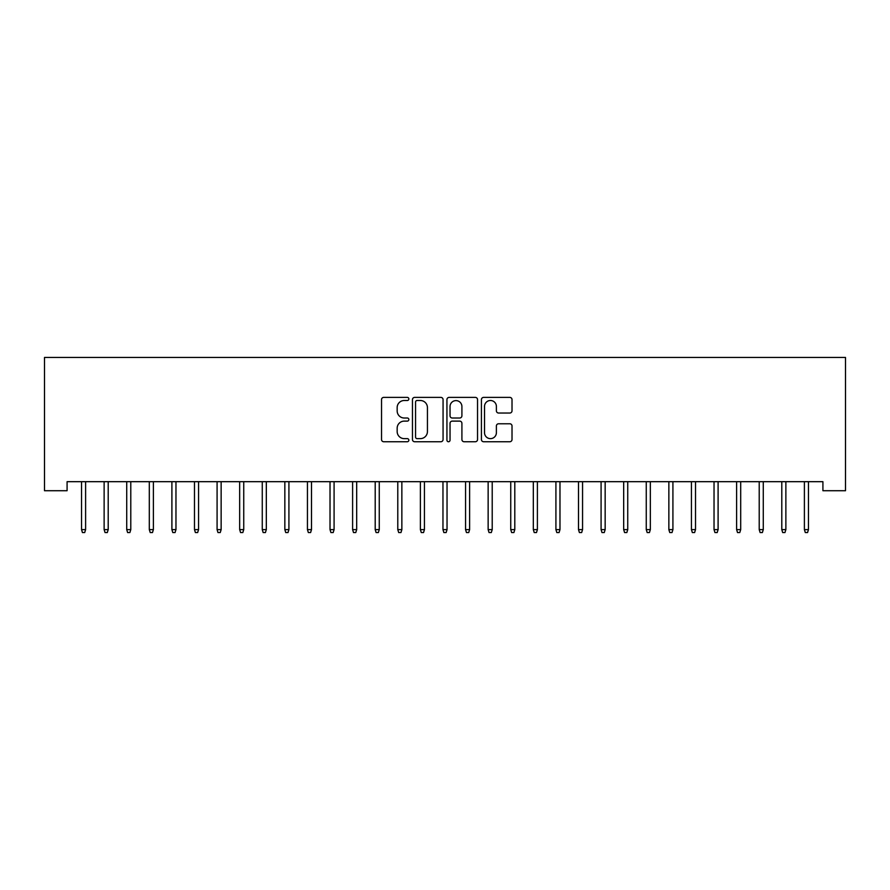 <?xml version="1.0" encoding="UTF-8"?>
<svg xmlns="http://www.w3.org/2000/svg" width="890" height="890" viewBox="0 0 890 890"><rect width="100%" height="100%" fill="white"/><g stroke="black" fill="none" stroke-linecap="round" stroke-linejoin="round"><path stroke-width="1.33" d="M408.855 398.943A1.557 1.557 0 0 0 407.309 397.396L383.746 397.396A2.214 2.214 0 0 0 381.532 399.61L381.532 439.515A2.214 2.214 0 0 0 383.746 441.74L407.309 441.74A1.557 1.557 0 0 0 408.855 440.183A1.557 1.557 0 0 0 407.309 438.637L404.26 438.637A7.098 7.098 0 0 1 397.163 431.539L397.163 428.212A7.098 7.098 0 0 1 404.26 421.115L407.309 421.115A1.557 1.557 0 0 0 408.855 419.568A1.557 1.557 0 0 0 407.309 418.011L404.26 418.011A7.098 7.098 0 0 1 397.163 410.913L397.163 407.587A7.098 7.098 0 0 1 404.26 400.5L407.309 400.5A1.557 1.557 0 0 0 408.855 398.943M509.803 413.027A2.214 2.214 0 0 0 512.017 410.802L512.017 399.61A2.214 2.214 0 0 0 509.803 397.396L483.637 397.396A2.214 2.214 0 0 0 481.423 399.61L481.423 439.515A2.214 2.214 0 0 0 483.637 441.74L509.803 441.74A2.214 2.214 0 0 0 512.017 439.515L512.017 425.999A2.214 2.214 0 0 0 509.803 423.774L498.6 423.774A2.214 2.214 0 0 0 496.386 425.999L496.386 432.707A5.93 5.93 0 0 1 490.457 438.637A5.93 5.93 0 0 1 484.527 432.707L484.527 406.43A5.93 5.93 0 0 1 490.457 400.5A5.93 5.93 0 0 1 496.386 406.43L496.386 410.802A2.214 2.214 0 0 0 498.6 413.027L509.803 413.027M822.916 481.679L67.084 481.679L67.084 490.724L44.5 490.724L44.5 357.446L845.5 357.446L845.5 490.724L822.916 490.724L822.916 481.679M443.064 399.61A2.214 2.214 0 0 0 440.839 397.396L414.684 397.396A2.214 2.214 0 0 0 412.459 399.61L412.459 439.515A2.214 2.214 0 0 0 414.684 441.74L440.839 441.74A2.214 2.214 0 0 0 443.064 439.515L443.064 399.61M449.161 397.396L475.316 397.396A2.214 2.214 0 0 1 477.541 399.61L477.541 439.515A2.214 2.214 0 0 1 475.316 441.74L464.124 441.74A2.214 2.214 0 0 1 461.91 439.515L461.91 423.34A2.214 2.214 0 0 0 459.685 421.115L452.265 421.115A2.214 2.214 0 0 0 450.04 423.34L450.04 440.183A1.557 1.557 0 0 1 448.493 441.74A1.557 1.557 0 0 1 446.936 440.183L446.936 399.61A2.214 2.214 0 0 1 449.161 397.396M417.121 400.5A1.557 1.557 0 0 0 415.563 402.046L415.563 437.079A1.557 1.557 0 0 0 417.121 438.637L420.336 438.637A7.098 7.098 0 0 0 427.434 431.539L427.434 407.587A7.098 7.098 0 0 0 420.336 400.5L417.121 400.5M461.91 406.541A5.93 5.93 0 0 0 455.98 400.611A5.93 5.93 0 0 0 450.04 406.541L450.04 415.797A2.214 2.214 0 0 0 452.265 418.011L459.685 418.011A2.214 2.214 0 0 0 461.91 415.797L461.91 406.541M85.607 529.617L84.706 532.554L82.447 532.554L81.546 529.617L85.607 529.617L85.607 481.679M81.546 529.617L81.546 481.679M108.202 529.617L107.301 532.554L105.042 532.554L104.13 529.617L108.202 529.617L108.202 481.679M104.13 529.617L104.13 481.679M130.786 529.617L129.884 532.554L127.626 532.554L126.725 529.617L130.786 529.617L130.786 481.679M126.725 529.617L126.725 481.679M153.38 529.617L152.479 532.554L150.221 532.554L149.309 529.617L153.38 529.617L153.38 481.679M149.309 529.617L149.309 481.679M175.964 529.617L175.063 532.554L172.805 532.554L171.904 529.617L175.964 529.617L175.964 481.679M171.904 529.617L171.904 481.679M198.559 529.617L197.647 532.554L195.388 532.554L194.487 529.617L198.559 529.617L198.559 481.679M194.487 529.617L194.487 481.679M221.143 529.617L220.242 532.554L217.983 532.554L217.082 529.617L221.143 529.617L221.143 481.679M217.082 529.617L217.082 481.679M243.738 529.617L242.825 532.554L240.567 532.554L239.666 529.617L243.738 529.617L243.738 481.679M239.666 529.617L239.666 481.679M266.321 529.617L265.42 532.554L263.162 532.554L262.261 529.617L266.321 529.617L266.321 481.679M262.261 529.617L262.261 481.679M288.916 529.617L288.004 532.554L285.746 532.554L284.845 529.617L288.916 529.617L288.916 481.679M284.845 529.617L284.845 481.679M311.5 529.617L310.599 532.554L308.341 532.554L307.439 529.617L311.5 529.617L311.5 481.679M307.439 529.617L307.439 481.679M334.084 529.617L333.183 532.554L330.924 532.554L330.023 529.617L334.084 529.617L334.084 481.679M330.023 529.617L330.023 481.679M356.679 529.617L355.778 532.554L353.519 532.554L352.607 529.617L356.679 529.617L356.679 481.679M352.607 529.617L352.607 481.679M379.262 529.617L378.361 532.554L376.103 532.554L375.202 529.617L379.262 529.617L379.262 481.679M375.202 529.617L375.202 481.679M401.857 529.617L400.956 532.554L398.698 532.554L397.786 529.617L401.857 529.617L401.857 481.679M397.786 529.617L397.786 481.679M424.441 529.617L423.54 532.554L421.282 532.554L420.38 529.617L424.441 529.617L424.441 481.679M420.38 529.617L420.38 481.679M447.036 529.617L446.135 532.554L443.865 532.554L442.964 529.617L447.036 529.617L447.036 481.679M442.964 529.617L442.964 481.679M469.62 529.617L468.719 532.554L466.46 532.554L465.559 529.617L469.62 529.617L469.62 481.679M465.559 529.617L465.559 481.679M492.215 529.617L491.302 532.554L489.044 532.554L488.143 529.617L492.215 529.617L492.215 481.679M488.143 529.617L488.143 481.679M514.798 529.617L513.897 532.554L511.639 532.554L510.738 529.617L514.798 529.617L514.798 481.679M510.738 529.617L510.738 481.679M537.393 529.617L536.481 532.554L534.222 532.554L533.321 529.617L537.393 529.617L537.393 481.679M533.321 529.617L533.321 481.679M559.977 529.617L559.076 532.554L556.817 532.554L555.916 529.617L559.977 529.617L559.977 481.679M555.916 529.617L555.916 481.679M582.561 529.617L581.66 532.554L579.401 532.554L578.5 529.617L582.561 529.617L582.561 481.679M578.5 529.617L578.5 481.679M605.156 529.617L604.254 532.554L601.996 532.554L601.084 529.617L605.156 529.617L605.156 481.679M601.084 529.617L601.084 481.679M627.739 529.617L626.838 532.554L624.58 532.554L623.679 529.617L627.739 529.617L627.739 481.679M623.679 529.617L623.679 481.679M650.334 529.617L649.433 532.554L647.175 532.554L646.262 529.617L650.334 529.617L650.334 481.679M646.262 529.617L646.262 481.679M672.918 529.617L672.017 532.554L669.758 532.554L668.857 529.617L672.918 529.617L672.918 481.679M668.857 529.617L668.857 481.679M695.513 529.617L694.612 532.554L692.353 532.554L691.441 529.617L695.513 529.617L695.513 481.679M691.441 529.617L691.441 481.679M718.097 529.617L717.195 532.554L714.937 532.554L714.036 529.617L718.097 529.617L718.097 481.679M714.036 529.617L714.036 481.679M740.691 529.617L739.779 532.554L737.521 532.554L736.62 529.617L740.691 529.617L740.691 481.679M736.62 529.617L736.62 481.679M763.275 529.617L762.374 532.554L760.116 532.554L759.215 529.617L763.275 529.617L763.275 481.679M759.215 529.617L759.215 481.679M785.87 529.617L784.958 532.554L782.699 532.554L781.798 529.617L785.87 529.617L785.87 481.679M781.798 529.617L781.798 481.679M808.454 529.617L807.553 532.554L805.294 532.554L804.393 529.617L808.454 529.617L808.454 481.679M804.393 529.617L804.393 481.679"/></g></svg>
